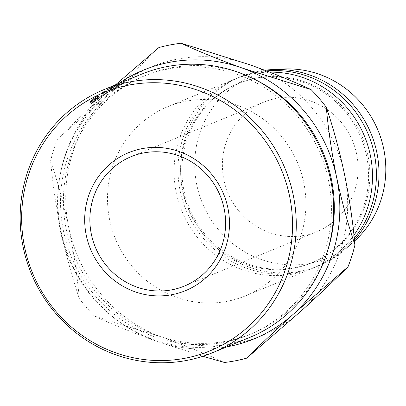 <?xml version="1.0" encoding="UTF-8"?>
<svg xmlns="http://www.w3.org/2000/svg" width="406" height="406" viewBox="0 0 406 406"><rect width="100%" height="100%" fill="white"/><g stroke="black" fill="none" stroke-linecap="round" stroke-linejoin="round"><path stroke-width="0.3" stroke-dasharray="2.03 1.52" d="M311.103 101.201A69.969 67.518 -112.3 0 0 263.656 102.185A69.969 67.518 -112.3 0 0 222.452 168.307A69.969 67.518 -112.3 0 0 269.422 232.597A69.969 67.518 -112.3 0 0 316.868 231.613A69.969 67.518 -112.3 0 0 358.067 165.486A69.969 67.518 -112.3 0 0 311.103 101.201M237.566 74.562A139.618 134.731 67.7 0 1 331.286 202.843A139.618 134.731 67.7 0 1 249.066 334.793A139.618 134.731 67.7 0 1 154.392 336.762A139.618 134.731 67.7 0 1 60.672 208.476A139.618 134.731 67.7 0 1 142.892 76.531A139.618 134.731 67.7 0 1 237.566 74.562M141.491 74.196A142.308 137.324 -112.3 0 0 57.688 208.684A142.308 137.324 -112.3 0 0 153.214 339.441A142.308 137.324 -112.3 0 0 249.715 337.432M253.511 78.805A139.618 134.731 -112.3 0 0 240.453 73.374A139.618 134.731 -112.3 0 0 145.779 75.343A139.618 134.731 -112.3 0 0 63.559 207.288A139.618 134.731 -112.3 0 0 157.279 335.574A139.618 134.731 -112.3 0 0 251.953 333.605A139.618 134.731 -112.3 0 0 326.099 255.364M237.16 105.23A102.261 98.678 67.7 0 1 305.804 199.189A102.261 98.678 67.7 0 1 245.584 295.832A102.261 98.678 67.7 0 1 176.24 297.273A102.261 98.678 67.7 0 1 107.595 203.315A102.261 98.678 67.7 0 1 167.815 106.671A102.261 98.678 67.7 0 1 237.16 105.23M353.961 235.15A102.261 98.678 67.7 0 1 312.173 268.457A102.261 98.678 67.7 0 1 242.829 269.899A102.261 98.678 67.7 0 1 174.184 175.94A102.261 98.678 67.7 0 1 234.404 79.297A102.261 98.678 67.7 0 1 269.706 72.131M303.449 82.372A96.877 93.487 67.7 0 1 368.481 171.388A96.877 93.487 67.7 0 1 311.432 262.941A96.877 93.487 67.7 0 1 245.737 264.306A96.877 93.487 67.7 0 1 180.706 175.296A96.877 93.487 67.7 0 1 237.754 83.737A96.877 93.487 67.7 0 1 303.449 82.372M304.754 81.834A96.877 93.487 67.7 0 1 369.785 170.85A96.877 93.487 67.7 0 1 312.737 262.403A96.877 93.487 67.7 0 1 247.041 263.773A96.877 93.487 67.7 0 1 182.01 174.758A96.877 93.487 67.7 0 1 239.063 83.2A96.877 93.487 67.7 0 1 304.754 81.834M354.291 238.276A102.261 98.678 67.7 0 1 316.086 266.843A102.261 98.678 67.7 0 1 246.746 268.29A102.261 98.678 67.7 0 1 178.102 174.326A102.261 98.678 67.7 0 1 238.322 77.688A102.261 98.678 67.7 0 1 266.432 70.872M354.479 240.088A102.261 98.678 67.7 0 1 346.008 248.66A102.261 98.678 67.7 0 1 318.7 265.773A102.261 98.678 67.7 0 1 249.355 267.214A102.261 98.678 67.7 0 1 180.711 173.255A102.261 98.678 67.7 0 1 240.931 76.612A102.261 98.678 67.7 0 1 264.819 70.258M354.57 241.012A98.491 95.045 67.7 0 1 354.017 241.509A98.491 95.045 67.7 0 1 260.921 259.383A98.491 95.045 67.7 0 1 195.382 152.874A98.491 95.045 67.7 0 1 283.104 69.02M301.247 310.9A145.318 140.227 67.7 0 1 163.415 337.706A145.318 140.227 67.7 0 1 68.863 228.055A145.318 140.227 67.7 0 1 112.152 91.604A145.318 140.227 67.7 0 1 249.984 64.803A145.318 140.227 67.7 0 1 344.532 174.448A145.318 140.227 67.7 0 1 301.247 310.9M224.477 362.482C206.228 354.057 185.872 345.795 163.415 337.706L94.517 316.147C112.766 324.572 133.122 332.834 155.579 340.923A145.318 140.227 -112.3 0 0 226.721 346.886M118.501 83.646A145.318 140.227 -112.3 0 0 104.317 94.826C86.874 110.599 71.299 125.276 57.586 138.862L112.152 91.604C129.59 75.831 145.165 61.149 158.878 47.563M115.411 84.915L104.317 94.826A145.318 140.227 -112.3 0 0 61.032 231.278C66.107 255.08 72.192 277.481 79.282 298.481C77.257 275.826 73.785 252.349 68.863 228.055C63.788 204.254 57.703 181.852 50.613 160.852C52.638 183.507 56.114 206.984 61.032 231.278A145.318 140.227 -112.3 0 0 155.579 340.923L202.863 356.28M57.586 138.862A161.461 155.813 -112.3 0 0 50.613 160.852M79.282 298.481A161.461 155.813 -112.3 0 0 94.517 316.147M104.992 90.822L102.84 92.137A142.308 137.324 67.7 0 0 102.419 92.401L104.418 91.446A142.308 137.324 67.7 0 1 104.479 91.411L108.366 89.076A142.308 137.324 67.7 0 1 108.432 89.041L107.681 89.249A142.308 137.324 67.7 0 0 107.25 89.493L105.083 90.766A142.308 137.324 67.7 0 0 104.992 90.822L106.352 93.141L105.677 93.75L104.286 91.451M112.777 86.651L114.015 89.036L112.777 86.651A142.308 137.324 67.7 0 0 110.046 88.127L111.34 90.487A139.618 134.731 67.7 0 1 114.015 89.036M110.046 88.127L108.666 88.696A142.308 137.324 67.7 0 1 111.391 87.214L111.533 87.158A142.308 137.324 67.7 0 0 109.239 88.396L109.772 88.178A142.308 137.324 67.7 0 1 112.066 86.94L112.208 86.879A142.308 137.324 67.7 0 0 109.914 88.122L110.336 87.945A142.308 137.324 67.7 0 1 112.635 86.706M96.212 96.572A142.308 137.324 67.7 0 0 95.714 96.927L94.72 97.861A142.308 137.324 67.7 0 0 94.395 98.1L93.761 98.364A142.308 137.324 67.7 0 0 93.365 98.658L94.745 98.09A142.308 137.324 67.7 0 1 95.628 97.43L97.166 96.197L95.212 97.496L96.212 96.572L97.739 98.785L96.765 99.683L98.694 98.404L97.191 99.617A139.618 134.731 67.7 0 0 96.323 100.262L94.943 100.83A139.618 134.731 67.7 0 1 95.334 100.541L95.968 100.277A139.618 134.731 67.7 0 1 96.283 100.043L97.252 99.13A139.618 134.731 67.7 0 1 97.739 98.785M97.222 96.186L98.749 98.394L97.222 96.186M102.398 92.573L97.587 95.801L102.398 92.573L103.819 94.852L99.1 98.019L103.936 94.826L102.398 92.573M97.476 95.821L99.1 98.019L97.476 95.826M117.471 84.27L113.056 86.407L114.274 88.807L118.207 86.848L113.944 88.995L117.253 87.391L114.365 88.777L113.147 86.376L117.07 84.407L112.716 86.6L117.948 84.047L117.471 84.27L118.618 86.701M112.843 86.483L113.944 88.995L112.843 86.483M91.132 100.622A142.308 137.324 67.7 0 0 90.822 100.866L90.183 101.13A142.308 137.324 67.7 0 0 89.802 101.439L91.183 100.871A142.308 137.324 67.7 0 1 92.025 100.196L93.476 98.927L91.132 100.622L92.766 102.754L95.07 101.084L93.654 102.327A139.618 134.731 67.7 0 0 92.827 102.992L91.446 103.56A139.618 134.731 67.7 0 1 91.827 103.256L92.461 102.992A139.618 134.731 67.7 0 1 92.766 102.754M93.537 98.917L95.07 101.084L93.542 98.917M92.989 99.429L94.603 101.576M92.253 99.744L93.867 101.891M90.822 100.866L92.461 102.992M90.183 101.13L91.827 103.256M89.802 101.439L91.446 103.56M91.183 100.871L92.827 102.992M92.604 102.936L94.72 101.378L93.086 99.226L94.689 101.383L93.837 102.129A139.618 134.731 67.7 0 0 93.065 102.743L92.604 102.936L90.964 100.81L91.715 100.211L93.086 99.226L92.213 99.993L93.837 102.129M91.715 100.211L93.344 102.348M93.065 102.743L91.426 100.622L90.964 100.81M91.426 100.622A142.308 137.324 67.7 0 1 92.213 99.993M115.903 85.042L117.08 87.463M114.766 85.509L115.943 87.929M116.766 84.56L117.907 86.996M117.07 84.407L118.207 86.848M114.629 85.564L115.801 87.985M116.075 84.971L117.253 87.391M117.948 84.047L119.08 86.488M99.257 94.451L100.729 96.704M100.673 93.877L102.145 96.131M102.023 96.176L99.409 97.76L97.902 95.532L102.068 92.822L103.505 95.095L102.023 96.176L100.556 93.923L97.993 95.517L99.495 97.744L103.413 95.116L101.982 92.837L100.556 93.923M100.85 96.658L99.384 94.405M96.618 96.699L98.161 98.897M95.212 97.496L96.765 99.683M95.714 96.927L97.252 99.13M94.72 97.861L96.283 100.043M94.395 98.1L95.968 100.277M93.761 98.364L95.334 100.541M93.365 98.658L94.943 100.83M94.745 98.09L96.323 100.262M96.11 100.221L98.328 98.683L96.765 96.486L98.298 98.688L97.384 99.424A139.618 134.731 67.7 0 0 96.572 100.028L96.11 100.221L94.537 98.039L96.765 96.486L95.831 97.237L97.384 99.424M96.572 100.028L94.999 97.851L94.537 98.039M94.999 97.851A142.308 137.324 67.7 0 1 95.831 97.237M110.336 87.945L111.62 90.31A139.618 134.731 67.7 0 1 113.873 89.097M111.62 90.31L111.193 90.482A139.618 134.731 67.7 0 1 113.447 89.269L112.066 86.94M109.914 88.122L111.193 90.482M112.208 86.879L113.447 89.269M109.772 88.178L111.051 90.543A139.618 134.731 67.7 0 1 113.304 89.325M111.051 90.543L110.523 90.761A139.618 134.731 67.7 0 1 112.772 89.548L111.391 87.214M109.239 88.396L110.523 90.761M111.533 87.158L112.772 89.548M108.666 88.696L109.955 91.056A139.618 134.731 67.7 0 1 112.629 89.604M109.955 91.056L111.34 90.487M106.352 93.141A139.618 134.731 67.7 0 1 106.443 93.086L105.083 90.766M107.25 89.493L108.569 91.837L109.118 91.69L107.788 89.345M109.118 91.69L106.443 93.086M108.569 91.837A139.618 134.731 67.7 0 1 108.991 91.599L107.681 89.249M102.419 92.401L103.829 94.694L105.814 93.745A139.618 134.731 67.7 0 1 105.875 93.71L109.691 91.421A139.618 134.731 67.7 0 1 109.752 91.386L108.432 89.041M109.752 91.386L108.991 91.599M109.691 91.421L108.366 89.076M106.641 93.015L105.281 90.69M105.875 93.71L104.479 91.411M105.814 93.745L104.418 91.446M103.829 94.694A139.618 134.731 67.7 0 1 104.24 94.431L102.84 92.137M105.677 93.75L104.24 94.431M92.025 100.196L93.654 102.327M95.628 97.43L97.191 99.617M95.349 97.44L96.902 99.632M131.133 156.67L263.656 102.185M249.066 334.793L251.953 333.605M245.584 295.832L312.173 268.457M311.432 262.941L312.737 262.403M316.086 266.843L318.7 265.773M354.017 241.509L346.008 248.66M238.322 77.688L240.931 76.612M237.754 83.737L239.063 83.2M167.815 106.671L234.404 79.297M142.892 76.531L145.779 75.343M184.344 286.093L316.868 231.613M113.822 89.036L112.599 86.64"/><path stroke-width="0.61" d="M134.858 291.726A74.628 72.014 67.7 0 1 88.183 197.088A74.628 72.014 67.7 0 1 179.315 151.575A74.628 72.014 67.7 0 1 225.985 246.214A74.628 72.014 67.7 0 1 134.858 291.726M178.579 155.681A69.969 67.518 -112.3 0 0 131.133 156.67A69.969 67.518 -112.3 0 0 89.929 222.792A69.969 67.518 -112.3 0 0 136.898 287.083A69.969 67.518 -112.3 0 0 184.344 286.093A69.969 67.518 -112.3 0 0 225.543 219.971A69.969 67.518 -112.3 0 0 178.579 155.681M115.497 352.748A139.618 134.731 -112.3 0 0 285.991 267.605A139.618 134.731 -112.3 0 0 198.671 90.548A139.618 134.731 -112.3 0 0 28.181 175.696A139.618 134.731 -112.3 0 0 115.497 352.748M200.605 87.559A142.308 137.324 67.7 0 1 296.131 218.316A142.308 137.324 67.7 0 1 212.328 352.804A142.308 137.324 67.7 0 1 115.827 354.814A142.308 137.324 67.7 0 1 20.3 224.056A142.308 137.324 67.7 0 1 104.103 89.564A142.308 137.324 67.7 0 1 200.605 87.559M212.328 352.804L249.715 337.432A142.308 137.324 -112.3 0 0 333.519 202.944A142.308 137.324 -112.3 0 0 237.992 72.187A142.308 137.324 -112.3 0 0 141.491 74.196L104.103 89.564M326.099 255.364A139.618 134.731 -112.3 0 0 253.511 78.805M269.706 72.131A102.261 98.678 67.7 0 1 303.749 77.856A102.261 98.678 67.7 0 1 353.961 235.15M266.432 70.872A102.261 98.678 67.7 0 1 307.662 76.247A102.261 98.678 67.7 0 1 354.291 238.276M264.819 70.258A102.261 98.678 67.7 0 1 272.38 69.568A102.261 98.678 67.7 0 1 310.275 75.171A102.261 98.678 67.7 0 1 354.479 240.088M272.38 69.568L283.104 69.02A98.491 95.045 67.7 0 1 319.598 74.415A98.491 95.045 67.7 0 1 354.57 241.012M226.721 346.886A145.318 140.227 -112.3 0 0 293.416 314.122L347.978 266.859C334.534 280.196 318.959 294.873 301.247 310.9L246.686 358.163C260.129 344.826 275.704 330.149 293.416 314.122A145.318 140.227 -112.3 0 0 336.701 177.671A145.318 140.227 -112.3 0 0 242.149 68.02A145.318 140.227 -112.3 0 0 118.501 83.646M202.863 356.28L224.477 362.482A161.461 155.813 -112.3 0 0 246.686 358.163M326.282 107.245C333.27 127.86 339.355 150.261 344.532 174.448C349.393 198.341 352.865 221.818 354.951 244.874C347.962 224.259 341.877 201.853 336.701 177.671C331.844 153.778 328.368 130.301 326.282 107.245A161.461 155.813 -112.3 0 0 311.047 89.574L242.149 68.02C219.575 59.885 199.224 51.623 181.086 43.244A161.461 155.813 -112.3 0 0 158.878 47.563L115.411 84.915M347.978 266.859A161.461 155.813 -112.3 0 0 354.951 244.874M181.086 43.244L249.984 64.803C272.558 72.938 292.914 81.195 311.047 89.574"/></g></svg>
